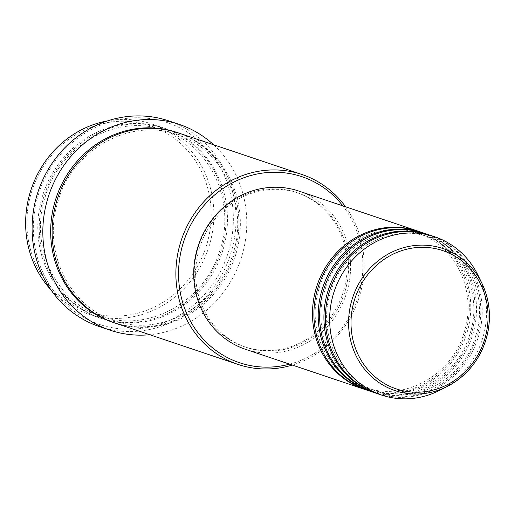 <?xml version="1.0" encoding="UTF-8"?>
<svg xmlns="http://www.w3.org/2000/svg" width="515" height="515" viewBox="0 0 515 515"><rect width="100%" height="100%" fill="white"/><g stroke="black" fill="none" stroke-linecap="round" stroke-linejoin="round"><path stroke-width="0.39" stroke-dasharray="2.58 1.93" d="M418.251 231.235A83.494 77.849 -71.4 0 1 465.412 332.729A83.494 77.849 -71.4 0 1 365.013 389.507M418.965 231.473A83.494 77.849 -71.4 0 1 466.841 333.211A83.494 77.849 -71.4 0 1 365.727 389.752M423.974 233.16A83.494 77.849 -71.4 0 1 471.135 334.653A83.494 77.849 -71.4 0 1 370.736 391.432M424.688 233.398A83.494 77.849 -71.4 0 1 472.564 335.136A83.494 77.849 -71.4 0 1 371.45 391.677M429.697 235.085A83.494 77.849 -71.4 0 1 476.858 336.578A83.494 77.849 -71.4 0 1 376.459 393.357M430.411 235.323A83.494 77.849 -71.4 0 1 478.293 337.061A83.494 77.849 -71.4 0 1 377.173 393.602M31.505 192.121A98.108 91.47 -71.4 0 1 147.882 124.913A98.108 91.47 -71.4 0 1 206.573 245.23A98.108 91.47 -71.4 0 1 90.189 312.444A98.108 91.47 -71.4 0 1 31.505 192.121M50.927 289.829A100.193 93.415 108.6 0 0 87.808 313.886A100.193 93.415 108.6 0 0 209.148 246.035A100.193 93.415 108.6 0 0 151.7 123.948A100.193 93.415 108.6 0 0 107.777 120.825M289.617 364.15A98.108 91.47 108.6 0 0 358.253 296.254A98.108 91.47 108.6 0 0 342.855 205.871M345.565 206.779A100.193 93.415 -71.4 0 1 359.399 296.576A100.193 93.415 -71.4 0 1 292.32 365.058M38.361 194.676A106.457 99.253 -71.4 0 1 164.645 121.746A106.457 99.253 -71.4 0 1 228.332 252.305A106.457 99.253 -71.4 0 1 102.047 325.235A106.457 99.253 -71.4 0 1 38.361 194.676M99.453 326.613A108.543 101.198 108.6 0 0 230.907 253.11A108.543 101.198 108.6 0 0 168.669 120.851M221.315 250.129A100.193 93.415 -71.4 0 1 99.974 317.974A100.193 93.415 -71.4 0 1 42.52 195.887A100.193 93.415 -71.4 0 1 163.86 128.042A100.193 93.415 -71.4 0 1 221.315 250.129M178.171 132.857A100.193 93.415 -71.4 0 1 235.625 254.944A100.193 93.415 -71.4 0 1 114.279 322.789M298.771 191.039A83.494 77.849 -71.4 0 1 346.647 292.778A83.494 77.849 -71.4 0 1 245.526 349.318M199.511 248.146A81.409 75.898 -71.4 0 1 298.101 193.016A81.409 75.898 -71.4 0 1 344.78 292.211A81.409 75.898 -71.4 0 1 246.189 347.342A81.409 75.898 -71.4 0 1 199.511 248.146M198.082 247.664A81.409 75.898 -71.4 0 1 296.672 192.539A81.409 75.898 -71.4 0 1 343.351 291.735A81.409 75.898 -71.4 0 1 244.76 346.859A81.409 75.898 -71.4 0 1 198.082 247.664M213.628 144.786A108.543 101.198 -71.4 0 1 241.644 256.721A108.543 101.198 -71.4 0 1 149.743 334.718M478.306 275.834A83.494 77.849 -71.4 0 1 482.581 338.503A83.494 77.849 -71.4 0 1 439.81 390.273M43.949 196.37A100.193 93.415 108.6 0 0 103.888 319.249A100.193 93.415 108.6 0 0 222.744 250.612A100.193 93.415 108.6 0 0 162.804 127.726A100.193 93.415 108.6 0 0 43.949 196.37M177.456 132.619A100.193 93.415 -71.4 0 1 234.19 254.462A100.193 93.415 -71.4 0 1 113.564 322.545M464.131 332.355C452.131 375.113 404.333 401.803 365.676 387.531C327.759 375.899 305.633 328.943 319.126 288.387C331.126 245.629 378.931 218.939 417.588 233.211C455.498 244.837 477.63 291.799 464.131 332.355M469.854 334.28C457.854 377.038 410.056 403.728 371.399 389.456C333.488 377.83 311.356 330.868 324.849 290.312C336.849 247.554 384.654 220.864 423.311 235.136C461.221 246.762 483.353 293.724 469.854 334.28M475.583 336.205C463.577 378.963 415.779 405.653 377.122 391.381C339.211 379.755 317.079 332.793 330.572 292.237C342.578 249.479 390.376 222.789 429.034 237.061C466.944 248.687 489.076 295.649 475.583 336.205M220.034 249.756C205.575 301.269 147.966 333.443 101.352 316.236C55.633 302.208 28.969 245.603 45.23 196.743C59.689 145.23 117.298 113.055 163.912 130.263C209.631 144.29 236.295 200.895 220.034 249.756M114.233 320.568C68.514 306.541 41.844 249.936 58.111 201.075C72.564 149.562 130.173 117.388 176.787 134.595C222.506 148.623 249.176 205.228 232.915 254.088C218.457 305.601 160.847 337.776 114.233 320.568M298.101 193.016L296.672 192.539M163.86 128.042L151.7 123.948M99.974 317.974L87.808 313.886M246.189 347.342L244.76 346.859"/><path stroke-width="0.77" d="M365.013 389.507A83.494 77.849 -71.4 0 1 364.292 389.269A83.494 77.849 -71.4 0 1 316.416 287.531A83.494 77.849 -71.4 0 1 417.536 230.99A83.494 77.849 -71.4 0 1 418.251 231.235M370.736 391.432A83.494 77.849 -71.4 0 1 370.015 391.194L365.727 389.752A83.494 77.849 -71.4 0 1 317.845 288.014A83.494 77.849 -71.4 0 1 418.965 231.473L423.259 232.915A83.494 77.849 -71.4 0 1 423.974 233.16M370.015 391.194A83.494 77.849 -71.4 0 1 322.139 289.456A83.494 77.849 -71.4 0 1 423.259 232.915M376.459 393.357A83.494 77.849 -71.4 0 1 375.744 393.119L371.45 391.677A83.494 77.849 -71.4 0 1 323.575 289.939A83.494 77.849 -71.4 0 1 424.688 233.398L428.982 234.84A83.494 77.849 -71.4 0 1 429.697 235.085M375.744 393.119A83.494 77.849 -71.4 0 1 327.862 291.381A83.494 77.849 -71.4 0 1 428.982 234.84M381.467 395.044L377.173 393.602A83.494 77.849 -71.4 0 1 329.297 291.863A83.494 77.849 -71.4 0 1 430.411 235.323L434.705 236.765A83.494 77.849 -71.4 0 1 478.306 275.834L482.046 283.598A74.965 69.886 -71.4 0 1 485.883 339.868A74.965 69.886 -71.4 0 1 447.484 386.34A74.965 69.886 -71.4 0 1 371.708 376.813A74.965 69.886 -71.4 0 1 352.118 299.286A74.965 69.886 -71.4 0 1 413.951 245.603A74.965 69.886 -71.4 0 1 482.046 283.598C490.357 301.526 491.638 320.285 485.896 339.874C479.085 360.809 466.281 376.298 447.484 386.34L439.81 390.273A83.494 77.849 -71.4 0 1 381.467 395.044A83.494 77.849 -71.4 0 1 333.591 293.305A83.494 77.849 -71.4 0 1 434.705 236.765M107.777 120.825A100.193 93.415 108.6 0 0 30.359 191.799A100.193 93.415 108.6 0 0 50.927 289.829M342.855 205.871A98.108 91.47 108.6 0 0 254.513 174.572A98.108 91.47 108.6 0 0 183.179 243.144A98.108 91.47 108.6 0 0 202.009 337.666A98.108 91.47 108.6 0 0 289.617 364.15M292.32 365.058A100.193 93.415 -71.4 0 1 238.059 364.427A100.193 93.415 -71.4 0 1 180.604 242.34A100.193 93.415 -71.4 0 1 301.945 174.488A100.193 93.415 -71.4 0 1 345.565 206.779M179.4 124.463L168.669 120.851A108.543 101.198 108.6 0 0 37.215 194.348A108.543 101.198 108.6 0 0 99.453 326.613L110.191 330.218A108.543 101.198 -71.4 0 1 47.947 197.96A108.543 101.198 -71.4 0 1 179.4 124.463A108.543 101.198 -71.4 0 1 213.628 144.786M238.059 364.427L114.279 322.789A100.193 93.415 -71.4 0 1 56.83 200.702A100.193 93.415 -71.4 0 1 178.171 132.857L301.945 174.488M364.292 389.269L245.526 349.318A83.494 77.849 -71.4 0 1 197.651 247.58A83.494 77.849 -71.4 0 1 298.771 191.039L417.536 230.99M149.743 334.718A108.543 101.198 -71.4 0 1 110.191 330.218M484.615 339.501A72.943 68.006 108.6 0 0 440.982 250.039A72.943 68.006 108.6 0 0 354.449 300.013A72.943 68.006 108.6 0 0 398.089 389.475A72.943 68.006 108.6 0 0 484.615 339.501M113.564 322.545A100.193 93.415 -71.4 0 1 55.395 200.219A100.193 93.415 -71.4 0 1 177.456 132.619"/></g></svg>
